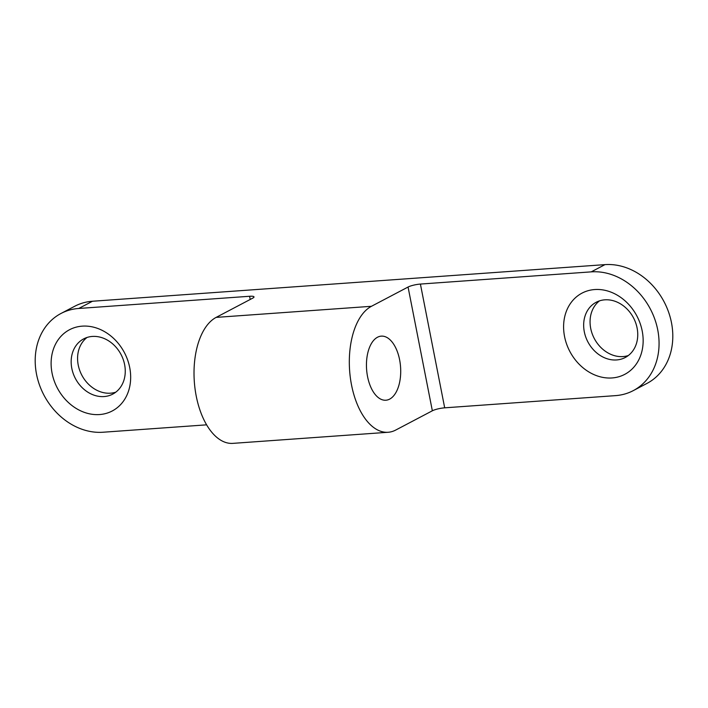 <?xml version="1.0" encoding="UTF-8"?>
<svg xmlns="http://www.w3.org/2000/svg" width="708" height="708" viewBox="0 0 708 708"><rect width="100%" height="100%" fill="white"/><g stroke="black" fill="none" stroke-linecap="round" stroke-linejoin="round"><path stroke-width="1.06" d="M594.702 289.545A45.896 37.913 -117.7 0 0 564.55 336.521A45.896 37.913 -117.7 0 0 612.048 377.948A45.896 37.913 -117.7 0 0 642.2 330.972A45.896 37.913 -117.7 0 0 594.702 289.545M604.809 299.829A31.214 25.78 -117.7 0 0 596.171 302.272A31.214 25.78 -117.7 0 0 585.72 336.937A31.214 25.78 -117.7 0 0 616.597 359.947A31.214 25.78 -117.7 0 0 625.235 357.513A31.214 25.78 -117.7 0 0 635.687 322.839A31.214 25.78 -117.7 0 0 604.809 299.829M599.517 300.856A31.214 25.78 -117.7 0 0 592.915 335.61A31.214 25.78 -117.7 0 0 623.005 356.575A31.214 25.78 -117.7 0 0 628.297 355.549M82.217 326.149A45.896 37.913 -117.7 0 0 52.065 373.125A45.896 37.913 -117.7 0 0 99.562 414.552A45.896 37.913 -117.7 0 0 129.714 367.576A45.896 37.913 -117.7 0 0 82.217 326.149M92.314 336.442A31.214 25.78 -117.7 0 0 83.686 338.875A31.214 25.78 -117.7 0 0 73.225 373.55A31.214 25.78 -117.7 0 0 104.111 396.56A31.214 25.78 -117.7 0 0 112.74 394.117A31.214 25.78 -117.7 0 0 123.201 359.452A31.214 25.78 -117.7 0 0 92.314 336.442M87.031 337.468A31.214 25.78 -117.7 0 0 80.429 372.222A31.214 25.78 -117.7 0 0 110.519 393.188A31.214 25.78 -117.7 0 0 115.802 392.161M399.604 359.752A32.125 17.027 85.9 0 0 381.293 336.132A32.125 17.027 85.9 0 0 367.558 376.612A32.125 17.027 85.9 0 0 385.869 400.224A32.125 17.027 85.9 0 0 399.604 359.752M250.207 299.466L249.579 296.271L78.747 308.467A64.26 53.082 -117.7 0 0 60.968 313.485A64.26 53.082 -117.7 0 0 36.533 374.24A64.26 53.082 -117.7 0 0 103.032 432.234L206.612 424.835M591.233 271.863L420.41 284.067L444.686 407.826L615.518 395.63A64.26 53.082 -117.7 0 0 633.297 390.612A64.26 53.082 -117.7 0 0 657.732 329.857A64.26 53.082 -117.7 0 0 591.233 271.863L604.968 264.633L92.483 301.245L78.747 308.467M444.686 407.826A9.177 1.761 -11.1 0 0 432.349 410.79L408.065 287.032A9.177 1.761 168.9 0 1 420.41 284.067M388.161 432.269L232.861 443.367A64.26 34.046 -94.1 0 1 196.24 396.135A64.26 34.046 -94.1 0 1 216.144 317.388L371.443 306.299A64.26 34.046 85.9 0 0 351.54 385.037A64.26 34.046 85.9 0 0 388.161 432.269A64.26 34.046 85.9 0 0 395.719 430.057L432.349 410.79M249.579 296.271A9.177 1.761 168.9 0 1 254.004 296.909A9.177 1.761 168.9 0 1 252.765 298.121L216.144 317.388M371.443 306.299L408.065 287.032M60.968 313.485L74.703 306.263A64.26 53.082 62.3 0 1 92.483 301.245M604.968 264.633A64.26 53.082 62.3 0 1 671.467 322.636A64.26 53.082 62.3 0 1 647.032 383.382L633.297 390.612"/></g></svg>
